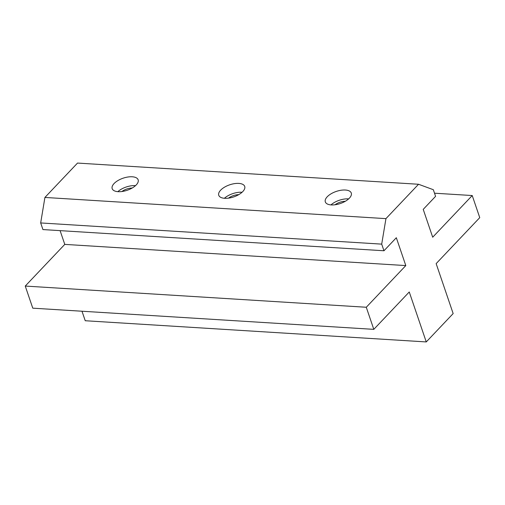 <?xml version="1.0" encoding="UTF-8"?>
<svg xmlns="http://www.w3.org/2000/svg" width="505" height="505" viewBox="0 0 505 505"><rect width="100%" height="100%" fill="white"/><g stroke="black" fill="none" stroke-linecap="round" stroke-linejoin="round"><path stroke-width="0.76" d="M331.242 204.923A13.711 6.376 161.2 0 1 325.321 201.893A13.711 6.376 161.2 0 1 331.097 193.787A13.711 6.376 161.2 0 1 345.37 190.025A13.711 6.376 161.2 0 1 351.284 193.055A13.711 6.376 161.2 0 1 345.508 201.16A13.711 6.376 161.2 0 1 331.242 204.923M348.646 198.888A13.711 6.376 -18.8 0 0 348.374 198.869A13.711 6.376 -18.8 0 0 330.971 204.904M224.668 198.301A13.711 6.376 161.2 0 1 218.753 195.271A13.711 6.376 161.2 0 1 224.529 187.166A13.711 6.376 161.2 0 1 238.796 183.403A13.711 6.376 161.2 0 1 244.717 186.433A13.711 6.376 161.2 0 1 238.934 194.539A13.711 6.376 161.2 0 1 224.668 198.301M242.072 192.266A13.711 6.376 -18.8 0 0 241.807 192.247A13.711 6.376 -18.8 0 0 224.403 198.282M118.101 191.679A13.711 6.376 161.2 0 1 112.179 188.649A13.711 6.376 161.2 0 1 117.955 180.544A13.711 6.376 161.2 0 1 132.222 176.782A13.711 6.376 161.2 0 1 138.143 179.812A13.711 6.376 161.2 0 1 132.367 187.917A13.711 6.376 161.2 0 1 118.101 191.679M135.504 185.644A13.711 6.376 -18.8 0 0 135.233 185.625A13.711 6.376 -18.8 0 0 117.829 191.66M345.306 201.28A9.229 4.292 -18.8 0 0 335.08 204.759M238.732 194.659A9.229 4.292 -18.8 0 0 228.512 198.137M132.159 188.037A9.229 4.292 -18.8 0 0 121.939 191.515M479.75 217.642L436.15 263.616L453.155 313.573L426.258 341.929L409.258 291.978L373.801 329.355L366.283 307.255L405.805 265.579L396.324 237.729L383.964 250.764L381.704 244.13L385.946 218.633L418.544 184.262L433.322 189.703L435.581 196.338L423.222 209.373L432.697 237.217L472.226 195.542L479.75 217.642M434.508 193.2L472.226 195.542M426.258 341.929L85.231 320.738L81.993 311.225M373.801 329.355L32.775 308.17L25.25 286.064L64.779 244.388L60.095 230.64M418.544 184.262L77.517 163.071L44.92 197.442L40.678 222.945L42.938 229.573L383.964 250.764M44.92 197.442L385.946 218.633M40.678 222.945L381.704 244.13M64.779 244.388L405.805 265.579M25.25 286.064L366.283 307.255"/></g></svg>
